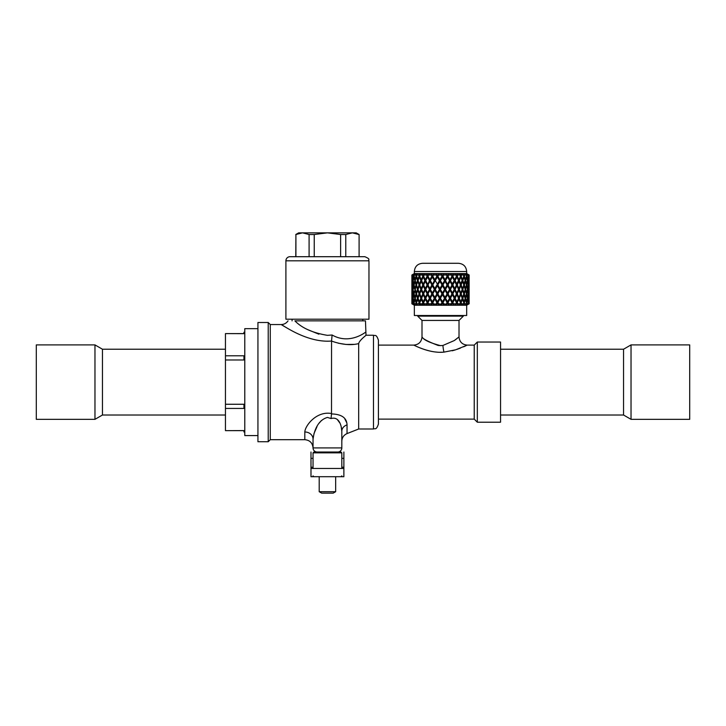 <?xml version="1.0" encoding="UTF-8"?>
<svg xmlns="http://www.w3.org/2000/svg" width="726" height="726" viewBox="0 0 726 726"><rect width="100%" height="100%" fill="white"/><g stroke="black" fill="none" stroke-linecap="round" stroke-linejoin="round"><path stroke-width="1.09" d="M412.186 299.039L411.896 302.588A103.146 86.548 -23.2 0 0 411.941 303.804L412.731 304.276A101.295 84.996 156.8 0 1 412.731 304.239M412.677 303.314L412.985 304.176M413.375 298.985L412.577 302.588A103.146 89.107 -7 0 0 412.74 303.804L413.439 304.276A101.295 87.51 173 0 1 413.421 304.14M414.301 303.241L414.165 304.04M415.435 298.93L414.147 302.588A103.146 88.799 10.7 0 0 414.437 303.804L415.009 304.276A101.295 87.211 -169.3 0 1 414.954 304.049M416.715 302.134L416.552 301.626M416.751 303.159L416.17 303.804L416.606 304.276L416.234 303.867M416.379 303.368L416.588 302.669M418.285 298.867L416.561 302.588A103.146 85.641 26.2 0 0 416.969 303.804L417.405 304.276A101.295 84.098 -153.8 0 1 417.296 303.958M419.955 303.078L419.528 304.276L418.884 304.276L419.501 301.717M434.82 299.076L436.88 302.588L434.992 298.822L432.805 302.588A103.146 47.771 55.7 0 0 433.513 303.804L434.266 304.276L433.295 304.276A101.295 46.918 -124.3 0 1 432.569 303.032L431.861 304.276L430.917 304.276L432.097 302.207L430.209 298.822L428.004 302.588A103.146 60.485 51.9 0 0 428.667 303.804L429.52 304.276L428.612 304.276A101.295 59.396 -128.1 0 1 427.941 303.032L427.278 304.276L426.407 304.276L427.505 302.207L425.763 298.822L423.603 302.588A103.146 71.248 46.3 0 0 424.202 303.804L425.137 304.276L424.311 304.276A101.295 69.968 -133.7 0 1 423.712 303.032L423.122 304.276L422.36 304.276L423.322 302.207L421.788 298.822L419.746 302.588A103.146 79.724 38 0 0 420.263 303.804L421.243 304.276L420.535 304.276A101.295 78.29 -142 0 1 420.354 303.849M436.716 304.276A102.012 13.54 -59.7 0 0 437.46 303.032L436.716 304.276L433.513 303.804M439.947 298.822L442.007 302.588L439.947 298.822L437.851 302.588L439.203 304.276L438.205 304.276A101.295 32.924 -121.9 0 1 437.46 303.032M441.698 304.276A102.012 28.904 -58.6 0 0 442.443 303.032L441.698 304.276L438.586 303.804M444.92 298.822L447.089 302.588L444.92 298.822L442.987 302.588A103.146 18.204 59.5 0 0 443.722 303.804L444.185 304.276L443.187 304.276A101.295 17.878 -120.5 0 1 442.443 303.032M446.644 304.276A102.012 43.351 -56.5 0 0 447.37 303.032L446.644 304.276L443.722 303.804M451.39 304.276A102.012 56.401 -53.1 0 0 452.071 303.032L452.198 303.804L451.39 304.276L450.465 304.276L451.282 303.804A103.9 57.445 126.9 0 0 451.962 302.588L449.757 298.822L448.042 302.588A103.146 2.296 60 0 0 448.75 303.804L449.049 304.276L448.087 304.276A101.295 2.251 -120 0 1 447.37 303.032M453.641 304.276L452.852 302.588A103.146 13.685 59.7 0 1 453.514 303.804L453.641 304.276L452.198 303.804M452.516 302.207L454.285 298.822L456.463 302.588A103.9 68.888 131.9 0 1 455.846 303.804L454.939 304.276L455.783 304.276A102.012 67.636 -48.1 0 0 456.4 303.032L456.681 303.804L455.783 304.276M457.807 304.276L457.271 302.588A103.146 29.231 58.6 0 1 457.861 303.804L457.807 304.276L456.681 303.804M456.808 302.207L458.378 298.822L460.456 302.588A103.9 78.118 139.3 0 1 459.921 303.804L458.959 304.276L459.694 304.276A102.012 76.693 -40.7 0 0 459.885 303.822M461.418 304.276L460.565 302.207L461.146 302.588A103.146 43.832 56.5 0 1 461.654 303.804L459.694 304.276M460.565 302.207L460.756 301.744M463.605 303.141L463.95 303.804L462.979 304.276L462.38 304.276L463.37 303.804L461.654 303.804M464.213 303.804L463.687 302.207L464.359 302.588A103.146 57.027 53.1 0 1 464.758 303.804L464.359 304.276L463.95 303.804M464.359 304.276L464.213 303.813M463.687 302.207L463.869 301.644M466.237 303.223L466.509 303.804L465.548 304.276L466.083 303.804L464.758 303.804M466.346 302.352L466.809 302.588A103.146 68.389 48.1 0 1 467.09 303.804L466.528 304.276L466.509 303.804M468.061 303.296L468.234 303.804L467.308 304.276L467.971 303.804L467.09 303.804M468.152 302.461L468.406 302.588A103.146 77.546 40.7 0 1 468.569 303.804L467.871 304.276L468.234 303.804M469.05 302.56L469.114 302.588A103.146 84.225 30 0 1 469.141 303.804L468.306 304.276L469.087 303.414M468.216 274.573A102.012 86.612 161.1 0 0 468.206 274.51L469.141 274.991A103.146 84.225 150 0 1 469.114 276.207L469.05 276.234M467.853 274.637L468.569 274.991A103.146 77.546 139.3 0 1 468.406 276.207L468.805 279.719L469.05 276.198A103.9 88.209 -18.9 0 0 468.978 274.991L468.206 274.51M467.335 274.664A102.012 88.327 178.1 0 0 467.308 274.51L468.297 275.381L467.871 274.51M466.473 274.782L467.09 274.991A103.146 68.389 131.9 0 1 466.809 276.207L467.562 279.719L468.17 276.198A103.9 89.96 -1.9 0 0 467.971 274.991L467.308 274.51M465.611 274.764A102.012 87.211 -164.5 0 0 465.548 274.51L466.609 275.381L466.528 274.51M464.359 274.51L464.758 274.991A103.146 57.027 126.9 0 1 464.359 276.207L465.448 279.719L466.401 276.198A103.9 88.826 15.5 0 0 466.083 274.991L465.548 274.51M463.869 277.141L464.077 275.381L463.605 275.644M463.097 274.864A102.012 83.29 -150 0 0 462.979 274.51L463.95 274.991M460.756 277.051L461.654 274.991A103.146 43.832 123.5 0 1 461.146 276.207L462.535 279.719L463.805 276.198A103.9 84.833 30 0 0 463.37 274.991L462.38 274.51L462.979 274.51M459.885 274.972A102.012 76.693 -139.3 0 0 459.694 274.51L460.801 275.381L460.747 274.51L461.418 274.51M458.905 279.719L458.378 279.973L456.808 276.579L457.861 274.991A103.146 29.231 121.4 0 1 457.271 276.207L458.905 279.719L460.456 276.198A103.9 78.118 40.7 0 0 459.921 274.991L458.959 274.51L459.694 274.51M456.872 275.381L456.4 275.753A102.012 67.636 -131.9 0 0 455.783 274.51L456.872 275.381L457.008 274.51L457.807 274.51M454.694 279.719L454.285 279.973L452.516 276.579L453.514 274.991A103.146 13.685 120.3 0 1 452.852 276.207L454.694 279.719L456.463 276.198A103.9 68.888 48.1 0 0 455.846 274.991L454.939 274.51L455.783 274.51M452.407 275.381L452.071 275.753A102.012 56.401 -126.9 0 0 451.39 274.51L452.407 275.381L452.752 274.51L453.641 274.51M448.087 274.51L447.37 275.753A101.295 2.251 -60 0 1 448.087 274.51L449.049 274.51L448.75 274.991A103.146 2.296 120 0 0 448.042 276.207L450.02 279.719L451.962 276.198A103.9 57.445 53.1 0 0 451.282 274.991L450.465 274.51L451.39 274.51M450.02 279.719L448.042 276.207M447.37 275.753A102.012 43.351 -123.5 0 0 446.644 274.51L447.57 275.381M443.187 274.51L442.443 275.753A101.295 17.878 -59.5 0 1 443.187 274.51L444.185 274.51L443.722 274.991A103.146 18.204 120.5 0 0 442.987 276.207L445.047 279.719L447.089 276.198A103.9 44.15 56.5 0 0 446.372 274.991L445.664 274.51L446.644 274.51M445.047 279.719L447.089 276.198M444.92 279.973L442.987 276.207M442.443 275.753A102.012 28.904 -121.4 0 0 441.698 274.51L442.497 275.381M438.205 274.51L437.46 275.753A101.295 32.924 -58.1 0 1 438.205 274.51L439.203 274.51L437.851 276.207L439.929 279.719L442.007 276.198A103.9 29.439 58.6 0 0 441.272 274.991L440.7 274.51L441.698 274.51M437.851 276.207L439.947 279.973L442.007 276.198M437.46 275.753A102.012 13.54 -120.3 0 0 436.716 274.51L437.361 275.381M433.295 274.51L432.569 275.753A101.295 46.918 -55.7 0 1 433.295 274.51L434.266 274.51L433.513 274.991A103.146 47.771 124.3 0 0 432.805 276.207L434.82 279.719L436.88 276.198A103.9 13.785 59.7 0 0 436.154 274.991L435.736 274.51L436.716 274.51M434.82 279.719L436.88 276.198M430.917 274.51L431.171 274.991A103.9 2.314 60 0 0 431.861 276.198L429.901 279.719L432.097 276.579L430.917 274.51L431.861 274.51L432.333 275.381M428.612 274.51L427.768 274.991L427.941 275.753A101.295 59.396 -51.9 0 1 428.612 274.51L429.52 274.51L428.667 274.991A103.146 60.485 128.1 0 0 428.004 276.207L429.901 279.719M426.407 274.51L426.48 274.991A103.9 18.331 59.5 0 0 427.124 276.198L425.327 279.719L425.763 279.973L427.505 276.579L426.407 274.51L427.278 274.51L427.56 275.381M424.311 274.51L423.394 274.991L423.712 275.753A101.295 69.968 -46.3 0 1 424.311 274.51L425.137 274.51L424.202 274.991A103.146 71.248 133.7 0 0 423.603 276.207L425.327 279.719M422.36 274.51L422.251 274.991A103.9 33.768 58.1 0 0 422.822 276.198L421.234 279.719L421.788 279.973L423.322 276.579L422.36 274.51L423.122 274.51L423.213 275.381M420.354 274.945A101.295 78.29 -38 0 1 420.535 274.51L421.243 274.51L420.263 274.991A103.146 79.724 142 0 0 419.746 276.207L421.234 279.719M419.501 277.078L418.884 274.51L419.528 274.51L419.955 275.717M417.296 274.836A101.295 84.098 -26.2 0 1 417.405 274.51L416.969 274.991A103.146 85.641 153.8 0 0 416.561 276.207L418.285 279.918M416.234 274.927L416.606 274.51L416.17 274.991L416.751 275.626M416.588 276.116L416.379 275.426M416.552 277.16L416.715 276.651M414.954 274.737A101.295 87.211 -10.7 0 1 415.009 274.51L414.437 274.991A103.146 88.799 169.3 0 0 414.147 276.207L415.435 279.864M414.165 274.746L414.301 275.544M413.421 274.646A101.295 87.51 7 0 1 413.439 274.51L412.74 274.991A103.146 89.107 -173 0 0 412.577 276.207L413.375 279.809M412.985 274.61L412.677 275.472M412.731 274.555A101.295 84.996 23.2 0 1 412.731 274.51L411.941 274.991A103.146 86.548 -156.8 0 0 411.896 276.207L411.878 277.377M416.524 285.817A111.014 85.804 -38 0 1 416.67 285.318M416.624 284.71L416.47 284.156M418.094 289.284L417.849 288.576M417.849 290.219L418.094 289.511M416.67 293.476A111.014 85.804 -142 0 1 416.524 292.977M416.47 294.629L416.624 294.084M417.913 281.416L417.65 279.41M419.437 285.772A111.014 76.684 -46.3 0 1 419.701 285.073L418.421 281.615L417.759 281.361L419.093 284.946A114.3 78.953 133.7 0 0 417.759 288.576A114.39 79.016 46.3 0 1 416.552 284.946L417.759 281.361M419.41 293.023L420.018 292.887L421.443 289.393L420.018 285.899L419.41 285.772L420.88 289.393L419.41 293.023L418.049 289.393L417.477 289.393L416.288 293.023L415.236 289.393L413.956 293.023L412.967 289.393L412.468 293.023L412.014 289.393L411.923 293.014M418.348 290.219L417.759 290.219A114.3 78.953 46.3 0 0 419.093 293.839L417.759 297.433L418.421 297.179L419.701 293.712A111.014 76.684 -133.7 0 1 419.437 293.014M417.65 299.375L417.913 297.37M420.109 284.038L421.434 280.79L419.41 277.023L420.88 280.535L419.41 284.129L420.018 284.256M421.234 288.576L421.788 288.576A111.014 65.095 -51.9 0 1 423.331 285.073L421.234 281.361L422.831 284.946A114.3 67.019 128.1 0 0 421.234 288.576A114.39 67.073 51.9 0 1 419.737 284.946L421.234 281.361M423.204 293.023L425.363 289.393L423.204 285.772L424.919 289.393L423.204 293.023L421.588 289.393L423.204 285.772M421.234 297.433L423.331 293.712A111.014 65.095 -128.1 0 1 421.788 290.219L421.234 290.219A114.3 67.019 51.9 0 0 422.831 293.839L421.234 297.433L419.737 293.839A114.39 67.073 128.1 0 1 421.234 290.219M420.018 294.538L419.41 294.665L420.88 298.25L419.41 301.771L421.434 297.996L420.109 294.756M423.703 284.256L425.354 280.79L423.213 277.023L424.919 280.535L423.204 284.129L423.703 284.256M425.318 288.576L425.763 288.576A111.014 51.419 -55.7 0 1 427.514 285.073L425.327 281.361L427.133 284.946A114.3 52.934 124.3 0 0 425.318 288.576A114.39 52.98 55.7 0 1 423.585 284.946L425.327 281.361M427.56 293.023L429.765 289.393L427.56 285.772L429.456 289.393L427.56 293.023L425.726 289.393L427.56 285.772M425.327 297.433L427.514 293.712A111.014 51.419 -124.3 0 1 425.763 290.219L425.318 290.219A114.3 52.934 55.7 0 0 427.133 293.839L425.327 297.433L423.585 293.839A114.39 52.98 124.3 0 1 425.318 290.219M423.213 301.771L425.354 297.996L423.703 294.538L423.204 294.665L424.919 298.25L423.213 301.771L421.588 298.25L423.204 294.665M427.932 284.256L429.765 280.79L427.56 277.023L429.456 280.535L427.932 284.256M429.901 288.576L430.209 288.576A111.014 36.082 -58.1 0 1 432.115 285.073L429.901 281.361L431.87 284.946A114.3 37.153 121.9 0 0 429.901 288.576A114.39 37.18 58.1 0 1 427.986 284.946L429.901 281.361M432.324 293.023L434.52 289.393L432.324 285.772L434.357 289.393L432.324 293.023L430.346 289.393L432.324 285.772M429.901 297.433L432.115 293.712A111.014 36.082 -121.9 0 1 430.209 290.219L429.901 290.219A114.3 37.153 58.1 0 0 431.87 293.839L429.901 297.433L427.986 293.839A114.39 37.18 121.9 0 1 429.901 290.219M427.56 301.771L429.765 297.996L427.56 294.665L429.456 298.25L427.56 301.771L425.735 298.25L427.56 294.665M432.569 284.256L434.52 280.79L432.333 277.023L434.348 280.535L432.569 284.256M434.82 288.576L434.992 288.576A111.014 19.593 -59.5 0 1 436.979 285.073L436.889 284.946A114.3 20.174 120.5 0 0 434.82 288.576A114.39 20.183 59.5 0 1 432.787 284.946L434.82 281.361M434.82 297.433L436.979 293.712A111.014 19.593 -120.5 0 1 434.992 290.219L434.82 290.219A114.3 20.174 59.5 0 0 436.889 293.839L434.82 297.433L432.787 293.839A114.39 20.183 120.5 0 1 434.82 290.219M432.333 301.771L434.52 297.996L432.324 294.665L434.348 298.25L432.333 301.771L430.355 298.25L432.324 294.665M442.443 284.256L444.566 280.535L442.443 284.256L440.41 280.545L442.488 284.129M445.047 288.576L444.92 288.576A111.114 14.747 -120.3 0 0 442.914 285.073L442.969 284.946A114.39 15.182 59.7 0 1 445.047 288.576A114.3 15.164 120.3 0 0 447.098 284.946L445.047 281.361L442.969 284.946M447.561 293.023L445.383 289.393L447.561 285.772L449.575 289.393L447.561 293.023L445.51 289.393L447.561 285.772M442.969 293.839L442.914 293.712A111.114 14.747 -59.7 0 0 444.92 290.219L445.047 290.219A114.3 15.164 59.7 0 1 447.098 293.839L445.047 297.433L442.969 293.839A114.39 15.182 120.3 0 0 445.047 290.219M440.41 298.25L442.443 294.538L444.566 298.25L442.497 301.771L440.41 298.25L442.488 294.665M444.566 298.25L442.443 294.538M447.361 284.256L445.519 280.545L447.361 284.256M450.02 288.576L449.748 288.576A111.114 31.49 -121.4 0 0 447.824 285.073L450.02 281.361L451.971 284.946A114.3 32.389 121.4 0 1 450.02 288.576A114.39 32.416 58.6 0 0 448.024 284.946L447.824 285.073M452.407 293.023L450.202 289.393L452.407 285.772L454.276 289.393L452.407 293.023L450.465 289.393L452.407 285.772M450.02 297.433L447.824 293.712A111.114 31.49 -58.6 0 0 449.748 290.219L450.02 290.219A114.3 32.389 58.6 0 1 451.971 293.839L450.02 297.433L448.024 293.839A114.39 32.416 121.4 0 0 450.02 290.219M445.519 298.25L447.561 294.665L449.566 298.25L447.57 301.771L445.519 298.25L447.561 294.665M452.071 284.256L450.211 280.799L452.407 277.023L454.276 280.535L452.071 284.256M454.694 288.576L454.285 288.576A111.114 47.217 -123.5 0 0 452.498 285.073L454.694 281.361L456.472 284.946A114.3 48.569 123.5 0 1 454.694 288.576A114.39 48.615 56.5 0 0 452.833 284.946L452.498 285.073M456.863 293.023L454.694 289.393L456.863 285.772L458.542 289.393L456.863 293.023L455.102 289.393L456.863 285.772M454.694 297.433L452.498 293.712A111.114 47.217 -56.5 0 0 454.285 290.219L454.694 290.219A114.3 48.569 56.5 0 1 456.472 293.839L454.694 297.433L452.833 293.839A114.39 48.615 123.5 0 0 454.694 290.219M452.407 301.771L450.211 297.996L452.407 294.665L454.276 298.25L452.407 301.771L450.474 298.25L452.407 294.665M456.4 284.256L454.703 280.799L456.872 277.023L458.533 280.535L456.4 284.256M458.905 288.576L458.378 288.576A111.114 61.429 -126.9 0 0 456.79 285.073L458.905 281.361L460.456 284.946A114.3 63.189 126.9 0 1 458.905 288.576A114.39 63.244 53.1 0 0 457.253 284.946L456.79 285.073M460.801 293.023L458.741 289.393L460.801 285.772L462.226 289.393L460.801 293.023L459.268 289.393L460.801 285.772M458.905 297.433L456.79 293.712A111.114 61.429 -53.1 0 0 458.378 290.219L458.905 290.219A114.3 63.189 53.1 0 1 460.456 293.839L458.905 297.433L457.253 293.839A114.39 63.244 126.9 0 0 458.905 290.219M456.872 301.771L454.703 297.996L456.4 294.538L456.863 294.665L458.533 298.25L456.872 301.771L455.111 298.25L456.863 294.665M460.22 284.256L458.75 280.799L460.801 277.023L462.217 280.535L460.22 284.256M461.636 287.868A111.114 73.662 -131.9 0 0 460.556 285.073L462.535 281.361L463.805 284.946A114.3 75.776 131.9 0 1 462.526 288.576L462.208 289.365M461.908 290.219L462.526 290.219L462.208 289.429M460.556 293.712L461.137 293.839A114.39 75.84 131.9 0 0 462.526 290.219A114.3 75.776 48.1 0 1 463.805 293.839L462.535 297.433L460.556 293.712A111.114 73.662 -48.1 0 0 461.636 290.926M460.801 301.771L458.75 297.996L460.22 294.538L460.801 294.665L462.217 298.25L460.801 301.771L459.277 298.25L460.801 294.665M462.426 281.407L463.415 277.405L464.086 277.023L465.203 280.535L463.56 284.229M463.905 285.808A111.114 83.535 -139.3 0 0 463.714 285.218M463.76 284.81L463.968 284.147M463.968 294.638L463.76 293.985M463.714 293.576A111.114 83.535 -40.7 0 0 463.905 292.986M463.56 294.565L465.203 298.25L464.086 301.771L463.415 301.39L462.426 297.388M465.121 280.245L465.248 279.791M465.248 299.003L465.121 298.54M439.439 298.25L437.451 294.538L435.301 298.25L437.361 301.771L439.439 298.25L437.361 294.665M442.016 293.839L441.962 293.712A111.014 2.468 -120 0 1 439.947 290.219L439.92 290.219A114.3 2.541 60 0 0 442.016 293.839L439.929 297.433L437.832 293.839L439.92 290.219M437.361 285.772L439.448 289.393L437.361 285.772L435.282 289.393L437.361 293.023L439.448 289.393L437.361 293.023M439.947 288.576A111.014 2.468 -60 0 1 441.962 285.073L442.016 284.946A114.3 2.541 120 0 0 439.92 288.576L439.947 288.576M439.439 280.535L437.451 284.256L439.439 280.535L437.361 277.023L435.301 280.545L437.361 284.129M343.879 468.47L343.879 476.701L310.982 476.701L310.982 468.47L343.879 468.47L343.879 452.026M310.982 468.47L310.982 452.026M285.899 260.815L368.962 260.815L368.962 319.204L285.899 319.204L285.899 260.815A4.111 4.111 0 0 1 290.01 256.705L364.851 256.705L359.098 256.705L359.098 234.516L359.098 256.705M359.098 234.516L356.212 232.855L352.355 232.855L358.953 234.516M295.909 234.516L302.506 232.855L309.095 234.516L309.095 256.705L295.909 256.705L295.909 234.516L295.772 256.705L290.01 256.705M345.767 256.705L345.767 234.516L352.355 232.855L327.435 232.855L340.621 234.516L340.621 256.705M314.24 256.705L314.24 234.516L327.435 232.855L298.649 232.855L295.772 234.516M345.767 234.516L340.621 234.516M314.24 234.516L309.095 234.516M500.55 415.018L623.552 415.018L623.552 349.224L500.55 349.224M631.03 397.022L631.03 344.904L689.7 344.904L689.7 419.338L631.03 419.338L631.03 397.022M225.45 349.224L102.448 349.224L102.448 415.018L225.45 415.018M94.97 344.904L94.97 419.338L36.3 419.338L36.3 344.904L94.97 344.904L102.448 349.224M358.68 343.57L358.68 343.607C359.361 340.122 366.766 334.895 366.004 335.24C366.766 334.895 359.379 340.104 358.68 343.607L358.68 428.993L373.482 428.993L373.482 335.24L366.004 335.24L365.468 320.856L294.901 320.856C286.089 320.856 286.089 320.856 294.901 320.856C301.898 328.079 312.743 332.907 327.435 335.339L332.1 334.995L331.546 341.029C306.553 343.126 281.906 324.295 281.171 324.549C281.842 324.259 306.599 343.144 331.546 341.029L331.51 413.938C341.592 414.201 346.765 417.849 347.037 424.882A8.222 6.833 -0 0 0 341.819 431.244L341.819 441.236C341.991 437.624 343.734 435.074 347.037 433.585L347.037 424.882M477.318 422.214L500.55 422.214L500.55 342.028L477.318 342.028L477.318 422.214L474.232 419.129L474.232 345.113L477.318 342.028M268.221 322.498L257.939 322.498L257.939 441.744L268.221 441.744L268.221 322.498L270.272 324.549L270.272 439.693L304.811 439.693L304.811 431.979C305.092 425.745 316.482 410.753 331.546 413.53M440.51 345.63L438.15 345.467C427.768 341.456 422.405 338.606 422.042 336.918C423.621 339.904 429.774 342.808 440.51 345.63L442.905 345.467L454.304 340.548L458.877 337M458.324 337.472L457.434 338.198M456.872 338.643L455.075 340.004M440.156 352.264L442.878 352.201M452.171 350.776L454.857 350.041M456.981 349.36L460.447 348.099M463.542 346.819L465.72 345.83M467.127 345.168L455.638 349.805L443.967 352.128C431.108 353.517 416.987 346.683 414.11 345.267C411.706 343.906 424.519 351.302 437.097 352.137M338.334 343.207L346.021 344.451L353.607 344.36M358.68 343.607C350.803 345.54 341.764 344.696 331.546 341.057M332.1 334.995C350.005 345.222 366.049 331.673 365.468 332.317C366.104 331.637 350.023 345.24 332.1 334.995M270.272 324.549L281.171 324.549L284.583 326.609M285.608 327.217L286.688 327.834M318.886 334.196L308.241 329.84M337.254 419.465L339.741 422.85M341.147 426.452L341.819 431.244C341.674 426.543 339.405 416.062 331.038 418.548L327.435 417.432C316.963 420.381 313.786 432.76 313.042 439.103L314.022 433.476L317.026 426.561M346.729 422.695L344.823 418.929M319.268 423.04L321.337 420.581M331.51 413.938L331.038 418.548M304.811 439.693C309.811 440.174 312.552 442.914 313.042 447.915L313.042 439.103A8.222 7.124 -0 0 0 304.811 431.979M341.819 447.915L341.819 431.244L341.819 447.915A4.111 4.111 0 0 1 337.708 452.026A4.111 4.111 0 0 0 341.819 447.915L313.042 447.915L313.042 439.103M373.482 335.24C375.006 336.192 376.141 333.488 378.418 340.176L378.418 424.066L378.418 419.129L474.232 419.129M378.418 382.121L378.418 419.129M417.686 316.119L422.006 320.438L459.014 320.438L463.333 316.119L417.686 316.119L417.686 315.511M431.534 351.375L433.431 351.711M313.042 447.915A4.111 4.111 0 0 0 317.153 452.026A4.111 4.111 0 0 1 313.042 447.915M243.954 404.264L225.45 404.264L225.45 408.439L243.954 408.439L243.954 404.264M244.78 431.979L243.954 431.979L243.954 430.582L225.45 430.645L243.954 430.645M243.954 333.597L225.45 333.597L243.954 333.661L243.954 332.263L244.78 332.263M243.954 357.192L243.954 355.804L225.45 355.804L225.45 359.978L243.954 359.978L243.954 357.192L244.78 357.192M257.939 328.66L244.78 328.66L244.78 435.573L257.939 435.573M225.45 359.978L225.45 404.264M225.45 333.661L225.45 355.804M225.45 408.439L225.45 430.582M243.954 407.05L244.78 407.05M469.087 284.129L469.087 277.023L469.014 284.138M469.141 281.733L469.114 284.946A114.39 99.045 -1.9 0 1 469.15 287.369A114.39 99.045 -1.9 0 1 469.141 288.186M468.297 284.129L467.716 280.545L468.297 277.023L468.724 280.535L468.052 284.165M468.406 284.946L468.805 281.361L469.05 284.946A114.3 97.711 164.5 0 1 468.805 288.576A114.39 97.801 15.5 0 0 468.406 284.946L468.17 284.991M469.087 285.772L469.087 293.023L469.005 285.781M469.141 290.6A114.39 99.045 -178.1 0 1 469.15 291.425A114.39 99.045 -178.1 0 1 469.114 293.839L469.141 297.061M466.609 284.129L465.684 280.545L466.609 277.023L467.399 280.535L466.219 284.193M466.8 284.946L467.562 281.361L468.17 284.946A114.3 93.318 150 0 1 467.562 288.576A114.39 93.4 30 0 0 466.8 284.946L466.391 285.019M468.297 285.772L468.297 293.023L467.707 289.393L468.043 285.808M469.05 293.839L468.805 297.433L468.406 293.839A114.39 97.801 164.5 0 0 468.805 290.219A114.3 97.711 15.5 0 1 469.05 293.839L469.114 293.839M469.15 298.25L469.087 294.665L469.15 298.25M464.086 277.023L462.834 280.545L464.086 284.129M464.35 284.946L465.448 281.361L466.41 284.946A114.3 85.931 139.3 0 1 465.448 288.576A114.39 86.004 40.7 0 0 464.35 284.946L463.769 285.055M466.609 285.772L467.399 289.393L466.609 293.023L465.675 289.393L466.183 285.844M468.17 293.839L467.562 297.433L466.8 293.839A114.39 93.4 150 0 0 467.562 290.219A114.3 93.318 30 0 1 468.17 293.839M468.724 298.25L468.297 301.771L467.716 298.25L468.297 294.665L468.724 298.25M460.801 277.023L459.277 280.545L460.801 284.129M462.535 281.361L461.137 284.946A114.39 75.84 48.1 0 1 462.526 288.576L461.908 288.576M464.086 285.772L465.212 289.393L464.086 293.023L462.834 289.393L464.086 285.772L463.487 285.881M466.41 293.839L465.448 297.433L464.35 293.839A114.39 86.004 139.3 0 0 465.448 290.219A114.3 85.931 40.7 0 1 466.41 293.839M467.399 298.25L466.609 301.771L465.684 298.25L466.609 294.665L467.399 298.25M456.872 277.023L455.111 280.545L456.863 284.129M458.905 281.361L457.253 284.946M461.137 293.839L462.535 297.433M464.086 294.665L462.834 298.25L464.086 301.771M452.407 277.023L450.474 280.545L452.407 284.129M454.694 281.361L452.833 284.946M445.519 280.545L447.57 277.023L449.566 280.535L447.561 284.129M450.02 281.361L448.024 284.946M440.41 280.545L442.497 277.023L444.566 280.535M442.488 285.772L444.575 289.393L442.488 293.023L440.401 289.393L442.488 285.772M432.333 277.023L430.355 280.545L432.324 284.129M427.56 277.023L425.735 280.545L427.56 284.129M423.213 277.023L421.588 280.545L423.204 284.129M419.41 277.023L418.058 280.545L419.41 284.129M416.288 284.129L415.245 280.545L416.297 277.023L417.468 280.535L416.288 284.129L416.788 284.22M419.41 285.772L418.049 289.393M413.956 284.129L413.248 280.545L413.956 277.023L414.809 280.535L414.31 284.184M415.018 281.361L416.043 284.946A114.3 88.336 142 0 0 415.018 288.576A114.39 88.418 38 0 1 414.138 284.946L415.018 281.361L415.526 281.534M415.236 289.393L416.288 285.772L417.477 289.393M417.759 290.219A114.39 79.016 133.7 0 0 416.552 293.839L417.759 297.433M419.41 294.665L418.058 298.25L419.41 301.771M413.103 281.361L413.775 284.946A114.3 94.897 153.8 0 0 413.103 288.576A114.39 94.97 26.2 0 1 412.568 284.946L413.412 281.461M413.239 289.393L413.956 285.772L414.809 289.393M416.043 293.839L415.018 297.433L414.138 293.839A114.39 88.418 142 0 1 415.018 290.219A114.3 88.336 38 0 0 416.043 293.839L416.579 293.74M417.468 298.25L416.297 301.771L415.245 298.25L416.288 294.665L417.468 298.25L418.131 297.996M412.123 289.393L412.468 285.772L412.967 289.393M413.775 293.839L413.103 297.433L412.568 293.839A114.39 94.97 153.8 0 1 413.103 290.219A114.3 94.897 26.2 0 0 413.775 293.839L414.147 293.776M414.809 298.25L413.956 301.771L413.248 298.25L413.956 294.665L414.809 298.25L415.29 298.087M412.059 299.076L412.377 302.588A103.9 80.305 142 0 0 412.25 303.804L412.976 304.276M411.878 301.417L411.896 302.579M411.923 303.395L412.731 304.276M411.878 300.591L411.923 301.753M411.887 303.414L412.695 304.276L411.878 303.804M411.878 302.588A103.9 86.267 153.8 0 0 411.878 302.933A103.9 86.267 153.8 0 0 411.878 303.758M411.923 294.656L411.887 301.771M411.887 294.665L411.878 300.582M411.878 292.642A114.3 98.736 -7 0 0 411.878 293.458A114.3 98.736 -7 0 0 411.878 293.839L411.878 295.046M411.878 293.839L412.186 297.388M412.976 274.51L412.25 274.991A103.9 80.305 38 0 0 412.377 276.198L412.186 279.755M412.731 274.51L411.923 275.399M411.923 277.042L411.923 284.129M411.878 275.036A103.9 86.267 26.2 0 0 411.878 275.853A103.9 86.267 26.2 0 0 411.878 276.198M411.887 274.991L412.695 274.51L411.887 275.381M411.896 276.207L412.059 279.719M411.887 277.023L411.887 284.129M412.695 277.132L412.014 280.535M411.878 283.748L411.878 284.946A114.3 98.736 -173 0 0 411.878 285.327A114.3 98.736 -173 0 0 411.878 286.153M412.186 281.398L411.878 284.946M465.212 289.393L465.675 289.393M469.141 299.439L469.114 302.588M468.642 299.021L469.05 302.588A103.9 88.209 -161.1 0 1 468.978 303.804M469.114 276.207L469.141 279.347M466.609 277.023L466.128 277.268M465.684 280.545L465.148 280.726M465.448 281.361L464.903 281.552M462.226 289.393L462.834 289.393M468.805 299.076L468.406 302.588M467.245 298.976L468.17 302.588A103.9 89.96 -178.1 0 1 467.971 303.804M462.834 280.545L462.208 280.799M461.137 284.946L460.556 285.073M458.741 289.393L459.268 289.393M467.562 299.076L466.809 302.588M466.128 301.526L466.609 301.771M465.003 298.912L466.401 302.588A103.9 88.826 164.5 0 1 466.083 303.804M466.809 276.207L466.346 276.443M459.277 280.545L458.75 280.799M465.148 298.059L465.684 298.25M465.448 299.076L464.359 302.588M464.903 297.233L465.448 297.433M461.99 298.858L463.805 302.588A103.9 84.833 150 0 1 463.37 303.804M464.359 276.207L463.687 276.579M464.967 290.219L465.448 290.219M464.967 288.576L465.448 288.576M462.535 279.719L461.99 279.937M462.208 297.996L462.834 298.25M462.535 299.076L461.146 302.588M460.248 303.051L460.638 303.804M461.146 276.207L460.565 276.579M463.769 293.731L464.35 293.839M463.487 292.905L464.086 293.023M458.75 297.996L459.277 298.25M458.905 299.076L457.271 302.588M457.271 276.207L456.808 276.579M454.694 299.076L452.852 302.588M456.79 293.712L457.253 293.839M442.016 284.946L439.929 281.361L437.832 284.946L439.92 288.576M450.02 299.076L448.042 302.588M447.089 302.588A103.9 44.15 123.5 0 1 446.372 303.804M445.047 299.076L442.987 302.588M442.007 302.588A103.9 29.439 121.4 0 1 441.272 303.804M439.929 299.076L437.851 302.588M436.88 302.588A103.9 13.785 120.3 0 1 436.154 303.804M432.097 302.207L431.861 302.588A103.9 2.314 120 0 0 431.171 303.804L430.917 304.276M447.57 303.414L448.087 304.276M429.901 299.076L431.861 302.588M427.505 302.207L427.124 302.588A103.9 18.331 120.5 0 0 426.48 303.804L426.407 304.276M442.497 303.414L443.187 304.276M416.288 285.772L416.851 285.872M425.327 299.076L427.124 302.588M423.322 302.207L422.822 302.588A103.9 33.768 121.9 0 0 422.251 303.804L422.36 304.276M437.361 303.414L438.205 304.276M416.297 277.023L416.951 277.377M421.234 299.076L422.822 302.588M422.822 276.198L423.322 276.579M423.331 293.712L422.831 293.839M421.434 297.996L420.88 298.25M419.692 302.207L419.084 302.588A103.9 48.125 124.3 0 0 418.603 303.804L418.884 304.276M422.831 284.946L423.331 285.073M420.88 280.535L421.434 280.79M432.333 303.414L433.295 304.276M417.759 299.076L419.084 302.588M418.884 274.51L418.603 274.991A103.9 48.125 55.7 0 0 419.084 276.198L417.759 279.719M419.084 276.198L419.692 276.579M419.701 293.712L419.093 293.839M416.951 301.408L416.297 301.771M416.679 302.243L416.034 302.588A103.9 60.92 128.1 0 0 415.662 303.804L416.107 304.276M419.093 284.946L419.701 285.073M421.443 289.393L420.88 289.393M417.468 280.535L418.131 280.79M427.56 303.414L428.612 304.276M418.348 288.576L417.759 288.576M416.788 294.575L416.288 294.665M415.018 299.076L416.034 302.588M416.107 274.51L415.662 274.991A103.9 60.92 51.9 0 0 416.034 276.198L415.018 279.719M416.034 276.198L416.679 276.542M415.526 297.252L415.018 297.433M414.192 302.379L413.775 302.588A103.9 71.765 133.7 0 0 413.521 303.804L414.119 304.276M416.043 284.946L416.579 285.046M414.809 280.535L415.29 280.708M423.213 303.414L424.311 304.276M416.851 292.914L416.288 293.023M413.103 299.076L413.775 302.588M414.119 274.51L413.521 274.991A103.9 71.765 46.3 0 0 413.775 276.198L413.103 279.719M419.41 303.414L420.535 304.276M412.667 294.629L412.695 301.662M412.468 277.023L412.667 284.156M416.297 303.414L417.405 304.276M412.186 290.219L412.059 290.219A114.3 98.4 10.7 0 0 412.377 293.839L412.059 297.433M412.059 281.361L412.377 284.946A114.3 98.4 169.3 0 0 412.059 288.576L412.186 288.576M413.956 303.414L415.009 304.276M460.801 275.381L460.248 275.735M420.535 274.51L419.41 275.381M417.405 274.51L416.297 275.381M415.009 274.51L413.956 275.381M412.468 294.665L412.468 301.771M412.059 290.219A114.39 98.482 169.3 0 0 411.896 293.839M411.923 285.781L412.014 289.393M411.896 284.946A114.39 98.482 10.7 0 0 412.059 288.576M412.123 280.545L412.468 284.129M413.439 274.51L412.468 275.381M412.468 303.414L413.439 304.276M414.337 271.506L466.682 271.506C466.192 266.515 463.451 263.774 458.46 263.284L422.568 263.284C417.568 263.774 414.827 266.515 414.337 271.506L414.337 273.566L412.604 274.564M411.887 285.772L411.887 293.023M415.662 303.804L414.437 303.804M418.603 303.804L416.969 303.804M422.251 303.804L420.263 303.804M413.521 274.991L412.74 274.991M413.521 303.804L412.74 303.804M426.48 303.804L424.202 303.804M415.662 274.991L414.437 274.991M431.171 303.804L428.667 303.804M418.603 274.991L416.969 274.991M432.56 303.804L432.106 303.804M422.251 274.991L420.263 274.991M437.596 303.804L437.134 303.804M426.48 274.991L424.202 274.991M442.733 303.804L442.261 303.804M431.171 274.991L428.667 274.991M451.282 303.804L448.75 303.804M447.797 303.804L447.343 303.804M436.154 274.991L433.513 274.991M432.56 274.991L432.106 274.991M455.846 303.804L453.514 303.804M437.596 274.991L437.134 274.991M459.921 303.804L457.861 303.804M446.372 274.991L443.722 274.991M442.733 274.991L442.261 274.991M451.282 274.991L448.75 274.991M447.797 274.991L447.343 274.991M455.846 274.991L453.514 274.991M459.921 274.991L457.861 274.991M463.37 274.991L461.654 274.991M412.604 304.221L414.337 305.229L466.682 305.229L469.15 303.804L469.15 300.255M466.083 274.991L464.758 274.991M467.971 274.991L467.09 274.991M466.682 271.506L466.682 273.566L469.15 274.991L469.15 278.53M441.272 274.991L438.586 274.991M466.682 273.566L414.337 273.566M466.682 305.229L466.682 315.511L414.337 315.511L414.337 305.229M319.204 491.711L321.7 493.145L333.161 493.145L335.657 491.711L319.204 491.711L319.204 476.701M313.042 452.852L313.859 452.026L341.002 452.026L341.819 452.852L313.042 452.852L313.042 468.47M343.879 458.351L341.819 458.351M313.042 458.351L310.982 458.351M343.879 467.208L341.819 467.208M313.042 467.208L310.982 467.208M443.967 352.128A8.222 1.062 84.6 0 1 442.905 345.467M341.819 475.875L341.002 476.701M313.042 475.875L313.859 476.701M368.962 260.815C367.792 259.527 371.322 259.454 364.851 256.705M623.552 415.018L631.03 419.338M623.552 349.224L631.03 344.904M102.448 415.018L94.97 419.338M459.014 320.438L459.014 336.891C459.504 341.882 462.244 344.623 467.235 345.113L474.232 345.113M281.171 324.549C284.066 324.477 286.353 323.242 288.04 320.856M358.68 428.993L347.037 433.585M270.272 439.693L268.221 441.744M378.418 345.113L413.784 345.113C418.775 344.623 421.516 341.882 422.006 336.891L422.006 320.438M373.482 428.993C375.006 428.05 376.141 430.754 378.418 424.066M292.07 319.204L292.07 320.856M362.791 319.204L362.791 320.856M463.333 316.119L463.333 315.511M469.15 280.172L469.15 280.908M469.15 282.559L469.15 287.369M469.15 289.012L469.15 289.774M469.15 291.425L469.15 296.235M469.15 297.878L469.15 298.613M411.878 275.853L411.878 276.552M411.878 284.574L411.878 285.327M411.878 302.234L411.878 302.933M411.878 293.458L411.878 294.221M335.657 476.701L335.657 491.711M341.819 452.852L341.819 468.47"/></g></svg>
